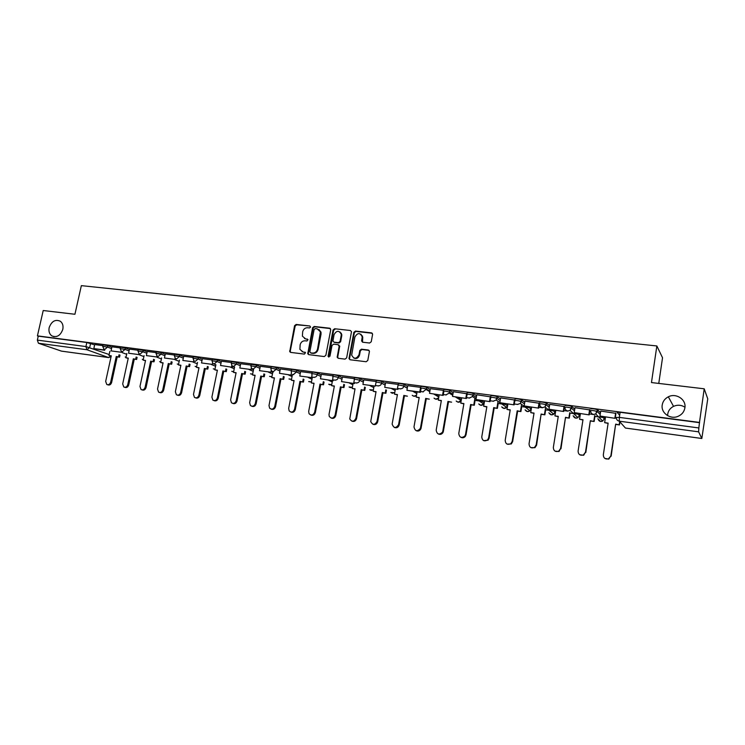<?xml version="1.0" encoding="UTF-8"?>
<svg xmlns="http://www.w3.org/2000/svg" width="745" height="745" viewBox="0 0 745 745"><rect width="100%" height="100%" fill="white"/><g stroke="black" fill="none" stroke-linecap="round" stroke-linejoin="round"><path stroke-width="1.12" d="M310.572 327.064L309.855 325.984L296.119 324.447L294.564 325.695L289.731 351.677L290.662 352.404L304.416 354.099L305.487 352.702L303.01 351.91L299.9 349.358L300.142 344.795C300.915 342.095 302.591 340.763 305.161 340.791L306.949 341.005L308.03 339.636L305.543 338.826L302.386 336.172L302.675 331.749C303.448 329.067 305.115 327.735 307.685 327.744L309.473 327.949L310.572 327.064M662.221 404.963C660.722 412.888 670.304 419.835 678.071 416.334C681.917 414.62 684.189 411.78 684.897 407.832C686.443 399.525 676.022 392.662 668.339 396.806C664.903 398.594 662.864 401.313 662.221 404.963M684.962 407.217C681.312 404.908 677.503 404.619 673.536 406.36C670.258 408.055 668.312 410.644 667.706 414.127L667.604 415.663M49.17 327.623C48.49 331.301 49.384 334.049 51.824 335.874C56.806 337.82 60.466 335.641 62.803 329.346C63.465 325.798 62.645 323.097 60.354 321.253C55.316 319.093 51.591 321.216 49.17 327.623M369.613 343.017L371.252 341.741L372.621 334.207L371.494 332.866L355.458 331.078L353.838 332.354L348.986 358.596L350.085 359.751L366.149 361.744L367.788 360.459L369.446 351.351L368.319 350.02L361.418 349.2L359.798 350.476L358.978 354.844C356.334 359.202 353.903 359.286 351.668 355.086L354.909 336.964C357.684 332.54 360.124 332.521 362.219 336.908L361.604 340.959L362.722 342.225L369.613 343.017M37.427 335.865L43.219 310.516L74.928 314.269L81.354 285.642L656.857 345.959L651.465 382.558L704.211 388.806L699.481 422.424L37.427 335.865L38.256 336.153L37.352 340.111L85.926 346.565L109.152 354.536M330.733 329.756L329.672 328.2L314.185 326.468L312.611 327.726L307.76 353.8L308.756 354.639L324.271 356.557L325.863 355.3L330.733 329.756M334.645 328.75L350.401 330.51L351.5 331.683L346.649 357.861L345.028 359.127L338.249 358.289L337.168 357.228L339.152 346.267L338.081 344.684L333.62 344.153L332.019 345.419L329.961 356.24L328.107 356.017L333.043 330.016L334.645 328.75L350.401 330.51M619.663 415.263L617.158 412.367L620.11 412.283L619.337 417.386L698.857 427.947L698.614 431.83L701.827 438.498L707.75 398.836L704.211 388.806M475.114 400.4L482.229 401.35M498.209 403.483L505.52 404.461M521.724 406.63L529.229 407.636M545.675 409.825L553.386 410.858M555.118 411.091L555.668 411.166M570.065 413.084L577.99 414.146M579.563 414.36L580.29 414.453M594.92 416.408L603.059 417.498M604.465 417.684L605.387 417.805M658.766 383.424L662.529 357.758L656.857 345.959M699.481 422.424L698.857 427.947M38.256 336.153L86.83 342.514L94.662 344.888M61.462 351.119L38.423 343.24L37.352 340.111M120.336 347.924L111.908 346.816L111.08 350.895L121.035 352.227L121.23 351.314M138.114 350.262L129.425 349.116L128.587 353.232L138.71 354.573L138.915 353.596M156.171 352.627L147.212 351.454L146.383 355.598L156.664 356.967L156.888 355.914M174.535 355.039L165.297 353.828L164.468 358.01L174.917 359.397L175.159 358.271M193.197 357.488L183.67 356.24L182.851 360.459L193.476 361.874L193.728 360.645M212.167 359.984L202.351 358.699L201.532 362.945L212.334 364.389L212.604 363.048M231.453 362.517L221.405 361.213M251.074 365.097L240.654 363.728L239.853 368.049L251.018 369.539L251.335 367.946M271.031 367.713L260.294 366.307L259.493 370.665L270.854 372.183L271.199 370.433M273.368 371.951L272.856 371.941M291.323 370.377L280.334 368.952M293.679 374.651L292.45 374.549M311.978 373.087L300.589 371.597L299.797 376.039L311.55 377.603L311.969 375.443M332.987 375.853L321.328 374.344M354.369 378.656L342.365 377.1M376.141 381.514L363.709 379.885L362.936 384.448L375.322 386.096L375.946 382.688M398.286 384.439L385.565 382.781M420.664 387.363L407.683 385.659L406.919 390.305L419.761 392.019L420.59 387.353M443.489 390.361L430.331 388.667M467.19 393.798L453.342 391.684M490.834 396.908L476.763 394.766M514.916 400.074L500.631 397.904M539.454 403.296L524.946 401.099M564.468 406.584L549.726 404.358M589.956 409.936L574.982 407.683M615.947 413.354L600.731 411.072M590.962 408.94C592.154 408.521 594.324 408.781 597.481 409.703L600.47 412.777M604.418 416.911L604.269 418.913M565.278 405.569C566.386 405.15 568.519 405.401 571.676 406.332L574.758 409.163M579.498 413.587L579.359 415.589M540.078 402.272C541.112 401.844 543.207 402.095 546.364 403.026L549.521 405.671M555.034 410.327L554.913 412.33M515.354 399.031C516.313 398.594 518.38 398.845 521.537 399.786L524.759 402.272M531.027 407.124L530.906 409.126M491.085 395.856C491.989 395.409 494.01 395.66 497.176 396.61L500.454 398.957M507.438 403.976L507.336 405.978M467.283 392.736C468.102 392.28 470.104 392.531 473.271 393.481L476.604 395.725M484.287 400.894L484.269 402.71M443.908 389.672C444.663 389.216 446.637 389.458 449.803 390.417L453.183 392.559M420.953 386.664C421.651 386.199 423.588 386.45 426.773 387.409L430.191 389.467M439.187 394.878L438.274 400.112L441.357 400.521L436.179 430.182C437.036 434.447 439.122 435.136 442.428 432.249L442.8 431.159L443.359 431.439L442.986 432.528C441.757 434.372 440.174 434.838 438.256 433.944M398.175 385.091L398.426 383.712C399.059 383.237 400.968 383.489 404.153 384.457L407.617 386.441M376.02 382.166L376.272 380.797C376.886 380.341 378.767 380.593 381.934 381.552L385.435 383.47M354.257 379.298L354.508 377.938C355.095 377.492 356.948 377.743 360.096 378.693L363.653 380.565M332.866 376.476L333.127 375.126C333.685 374.688 335.52 374.94 338.64 375.88L342.244 377.706M311.857 373.711L312.118 372.37C312.649 371.941 314.464 372.183 317.556 373.115L321.216 374.912M291.211 370.991L291.472 369.65C291.984 369.231 293.772 369.483 296.845 370.405L300.552 372.155M270.91 368.309L271.171 366.987C271.664 366.577 273.434 366.829 276.488 367.732L280.232 369.464M250.953 365.683L251.223 364.361L256.476 365.115L260.256 366.81M271.776 371.969L272.763 372.407M231.341 363.094L231.602 361.781L236.798 362.536L240.626 364.203M251.996 369.166L253.496 369.818M212.046 360.552L212.316 359.248L217.456 360.003L221.312 361.642M232.552 366.428L234.535 367.276M193.076 358.056L193.346 356.753L198.431 357.507L202.323 359.127M213.778 363.895L215.882 364.771M174.414 355.598L174.684 354.303L179.722 355.058L183.642 356.659M156.059 353.177L156.329 351.891L161.311 352.646L165.269 354.229M137.993 350.802L138.272 349.517L143.208 350.271L147.193 351.836M120.224 348.464L120.504 347.179L125.393 347.943L129.397 349.479M102.736 346.155L103.015 344.879L107.857 345.643L111.89 347.17M102.847 345.633L94.68 344.553L93.842 348.604L103.639 349.908L103.834 349.051M699.602 422.685L620.11 412.283M314.334 377.398L312.462 377.156M335.362 380.192L333.322 379.922M356.762 383.042L354.546 382.744M378.544 385.938L376.151 385.621M400.717 388.89L398.137 388.545M423.29 391.889L420.525 391.525M446.283 394.952L443.312 394.552M469.713 398.063L466.528 397.644M493.572 401.238L490.182 400.782M517.877 404.47L514.264 403.986M542.658 407.766L538.812 407.254M567.913 411.119L563.835 410.579M593.653 414.546L589.332 413.969M616.376 417.563L615.333 417.433M304.491 338.537L305.543 338.826M307.331 339.031L306.13 339.152M302.051 351.659L303.01 351.91M305.338 352.432L303.606 352.217M309.855 325.984L296.715 324.792L295.16 326.04L290.261 351.146L290.615 352.394M330.417 328.573L314.762 326.804L313.189 328.061L308.309 353.372L308.672 354.629M315.237 328.592L314.139 329.476L309.846 351.733L310.572 352.841L312.472 353.074C315.07 353.111 316.755 351.77 317.538 349.051L320.434 331.842L317.137 328.806L315.237 328.592M318.897 329.476L321.011 332.177L321.039 334.123L318.115 349.368C317.333 352.078 315.647 353.419 313.058 353.381L311.159 353.149M339.72 346.071L337.736 357.004L338.109 358.261M339.161 345.755L338.807 345.028M335.203 329.094L333.611 330.361L328.862 357.125M341.191 335.474L341.229 334.198C338.956 330.24 336.572 330.398 334.067 334.654L332.931 341.126L333.993 342.16L338.463 342.681L340.065 341.415L341.191 335.474L341.741 335.809L341.778 334.533L339.925 331.897M341.741 335.809L340.623 341.741L339.022 343.007L334.561 342.486M360.906 334.216L362.759 337.243L362.498 342.178M353.67 357.991C356.427 359.183 358.382 358.243 359.518 355.151L358.978 354.844M369.064 350.392L361.958 349.526L360.329 350.802L359.518 355.151M372.276 333.266L355.998 331.413L354.378 332.689L349.554 358.457L349.926 359.723M111.219 356.026L108.947 355.495L111.266 355.812L105.669 381.421L106.786 384.495C108.593 385.128 109.878 384.346 110.66 382.157L111.629 382.474C110.856 384.662 109.562 385.435 107.764 384.802L107.634 384.765M120.001 355.086L119.545 357.153L116.257 356.492L117.216 356.836L111.629 382.474M119.545 357.153L117.216 356.836M104.822 349.461L104.645 350.271L93.842 348.604M104.645 350.271L103.639 349.908M116.257 356.492L110.66 382.157M118.595 356.808L119.042 354.732M108.947 355.495L109.86 351.323M128.224 358.326L125.914 357.796L128.27 358.112L122.692 383.936L123.782 387C125.626 387.689 126.957 386.916 127.758 384.681L128.708 384.997C127.907 387.223 126.585 387.996 124.741 387.316L124.713 387.307M137.099 357.358L136.642 359.472L133.336 358.801L134.277 359.155L128.708 384.997M136.642 359.472L134.277 359.155M121.035 352.227L111.08 350.895M133.336 358.801L127.758 384.681M135.711 359.118L136.167 357.004M125.914 357.796L126.846 353.493M145.489 360.673L143.142 360.133L145.536 360.45L139.967 386.478L141.047 389.551C142.938 390.296 144.288 389.523 145.117 387.242L146.057 387.549C145.247 389.803 143.906 390.585 142.025 389.886M154.476 359.667L154.01 361.828L150.676 361.148L151.608 361.502L146.057 387.549M154.01 361.828L151.608 361.502M138.71 354.573L128.587 353.232M150.676 361.148L145.117 387.242M153.097 361.474L153.554 359.313M143.142 360.133L144.092 355.682M163.034 363.048L160.641 362.498L163.081 362.834L157.53 389.076L158.573 392.131C160.51 392.941 161.907 392.177 162.755 389.84L163.677 390.156C162.866 392.419 161.507 393.211 159.598 392.503M172.123 362.005L171.657 364.221L168.305 363.541L169.208 363.886L163.677 390.156M171.657 364.221L169.208 363.886M156.664 356.967L146.383 355.598M168.305 363.541L162.755 389.84M170.754 363.867L171.22 361.651M160.641 362.498L161.618 357.898M180.849 365.469L178.428 364.91L180.895 365.246L175.364 391.702L176.379 394.748C178.353 395.632 179.787 394.887 180.681 392.485L181.575 392.801C180.765 395.083 179.387 395.874 177.45 395.167M190.05 364.38L189.584 366.652L186.203 365.963L187.088 366.307L181.575 392.801M189.584 366.652L187.088 366.307M174.917 359.397L164.468 358.01M186.203 365.963L180.681 392.485M188.699 366.298L189.174 364.035M178.428 364.91L179.424 360.142M198.962 367.918L196.494 367.36L199.008 367.695L193.486 394.375L194.454 397.392C196.484 398.379 197.965 397.634 198.887 395.176L199.762 395.483C198.952 397.783 197.555 398.584 195.59 397.867M208.265 366.791L207.79 369.12L204.4 368.43L205.266 368.775L199.762 395.483M207.79 369.12L205.266 368.775M193.476 361.874L182.851 360.459M204.4 368.43L198.887 395.176M206.933 368.766L207.408 366.447M196.494 367.36L197.518 362.415M217.354 370.414L214.849 369.846L217.4 370.19L211.906 397.094L212.809 400.065C214.895 401.164 216.423 400.447 217.4 397.904L218.248 398.212C217.428 400.531 216.022 401.332 214.02 400.614M226.778 369.241L226.294 371.625L222.885 370.935L223.733 371.28L218.248 398.212M226.294 371.625L223.733 371.28M212.334 364.389L201.532 362.945M222.885 370.935L217.4 397.904M225.456 371.28L225.94 368.896M214.849 369.846L215.901 364.715M236.053 372.947L233.511 372.37L236.1 372.724L230.624 399.86L231.453 402.766C233.595 404.004 235.178 403.306 236.212 400.68L237.04 400.987C236.221 403.324 234.787 404.135 232.747 403.399M245.599 371.727L245.105 374.176L241.678 373.478L242.497 373.822L237.04 400.987M245.105 374.176L242.497 373.822M220.529 365.478L232.375 367.304L220.529 365.478L221.405 361.195M231.509 366.94L231.807 365.488M241.678 373.478L236.212 400.68M244.286 373.832L244.779 371.373M233.511 372.37L234.582 367.034M255.06 375.527L252.471 374.94L255.107 375.294L249.659 402.663L250.394 405.485C252.583 406.891 254.222 406.23 255.33 403.501L256.14 403.809C255.312 406.165 253.859 406.975 251.782 406.239M264.726 374.251L264.224 376.765L260.778 376.067L261.57 376.411L256.14 403.809M264.224 376.765L261.57 376.411M251.018 369.539L239.853 368.049M260.778 376.067L255.33 403.501M263.432 376.421L263.926 373.897M252.471 374.94L253.579 369.371M274.383 378.143L271.748 377.547L274.43 377.911L269.001 405.522L269.634 408.213C271.86 409.825 273.573 409.21 274.765 406.37L275.557 406.668C274.719 409.061 273.247 409.871 271.143 409.117M284.171 376.802L283.659 379.401L280.185 378.693L280.967 379.037L275.557 406.668M283.659 379.401L280.967 379.037M270.854 372.183L259.493 370.665M280.185 378.693L274.765 406.37M282.895 379.056L283.398 376.458M271.748 377.547L272.866 371.885M294.033 380.807L291.351 380.201L294.079 380.574L288.669 408.418L289.172 410.942C291.435 412.814 293.223 412.264 294.536 409.284L295.299 409.582C294.461 411.994 292.962 412.814 290.811 412.041M303.941 379.401L303.429 382.083L299.928 381.365L300.682 381.71L295.299 409.582M303.429 382.083L300.682 381.71M279.468 373.329L291.807 375.229L279.468 373.329L280.334 368.933M291.025 374.865L291.407 372.928M299.928 381.365L294.536 409.284M302.675 381.738L303.196 379.056M291.351 380.201L292.459 374.493M314.008 383.517L311.28 382.902L314.055 383.284L308.672 411.37L309.026 413.661C311.308 415.859 313.179 415.393 314.641 412.255L315.377 412.553C314.53 414.984 313.012 415.812 310.823 415.021M324.047 382.036L323.526 384.802L320.005 384.085L320.732 384.429L315.377 412.553M323.526 384.802L320.732 384.429M311.55 377.603L299.797 376.039M320.005 384.085L314.641 412.255M322.799 384.467L323.33 381.691M311.28 382.902L312.229 377.948M334.319 386.273L331.544 385.649L334.365 386.031L329.02 414.378L329.215 416.334C331.469 418.941 333.425 418.588 335.082 415.272L335.799 415.561C334.943 418.029 333.397 418.858 331.162 418.047M344.497 384.709L343.957 387.577L340.418 386.851L341.126 387.195L335.799 415.561M343.957 387.577L341.126 387.195M320.48 378.795L333.164 380.742L320.48 378.795L321.328 374.316M332.438 380.388L332.894 377.957M341.201 334.021L341.35 333.229M340.418 386.851L335.082 415.272M343.268 387.242L343.799 384.364M331.544 385.649L332.494 380.658M354.983 389.067L352.162 388.443L355.03 388.834L349.768 418.96C351.919 422.07 353.959 421.866 355.887 418.336L356.566 418.634C355.7 421.121 354.136 421.949 351.854 421.121M365.301 387.409L364.752 390.399L361.195 389.663L361.865 390.007L356.566 418.634M364.752 390.399L361.865 390.007M341.517 381.598L354.387 383.573L341.517 381.598L342.365 377.082M353.689 383.219L354.21 380.425M362.303 336.964L362.489 335.958M361.195 389.663L355.887 418.336M364.082 390.054L364.631 387.074M352.162 388.443L353.102 383.405M376.011 391.917L373.133 391.283L376.048 391.684L370.731 421.53C372.677 425.218 374.782 425.199 377.045 421.465L377.696 421.754C376.83 424.278 375.229 425.106 372.9 424.25M386.459 390.156L385.901 393.258L382.315 392.531L382.958 392.866L377.696 421.754M385.901 393.258L382.958 392.866M375.322 386.096L362.936 384.448M382.315 392.531L377.045 421.465M385.258 392.932L385.826 389.821M373.133 391.283L374.065 386.199M397.392 394.822L394.468 394.17L397.439 394.58L392.14 424.063C393.76 428.384 395.902 428.571 398.575 424.641L399.199 424.929C398.314 427.481 396.685 428.319 394.31 427.425M404.433 395.772L407.422 396.182L403.818 395.437L404.433 395.772L399.199 424.929M384.727 387.353L397.979 389.384L384.727 387.353L385.565 382.753M397.346 389.03L398.016 385.286M398.044 385.118L398.175 384.411M403.818 395.437L398.575 424.641M394.468 394.17L395.399 389.039M419.156 397.774L416.176 397.113L419.202 397.523L413.987 426.913C415.114 431.402 417.247 431.886 420.376 428.356L420.497 427.872L420.972 428.636C419.901 430.889 418.271 431.569 416.092 430.657M426.28 398.733L429.316 399.152L425.693 398.407L426.28 398.733L421.083 428.151M421.139 388.043L420.366 392.373L406.919 390.305M420.366 392.373L419.761 392.019M425.693 398.407L420.497 427.872M416.176 397.113L417.098 391.935M448.509 401.751L451.61 402.17L447.959 401.425L448.509 401.751L443.359 431.439M441.31 400.773L438.274 400.112M443.918 391.069L443.163 395.409L429.511 393.323L430.34 388.629M442.586 395.064L443.415 390.352M443.163 395.409L429.511 393.323M447.959 401.425L442.8 431.159M463.856 403.827L460.764 403.157L463.902 403.576L458.771 433.515C459.414 437.548 461.425 438.405 464.824 436.095L465.504 434.512L466.035 434.791L465.355 436.374C464.023 437.855 462.515 438.153 460.81 437.278M474.938 401.462L474.295 405.243L470.626 404.488L471.147 404.814L466.035 434.791M474.295 405.243L471.147 404.814M467.124 394.179L466.379 398.51L452.522 396.387L453.342 391.656M465.839 398.156L466.659 393.397M466.379 398.51L452.522 396.387M470.626 404.488L465.504 434.512M473.783 404.917L474.826 398.752M460.764 403.157L461.676 397.877M486.811 406.938L483.663 406.258L486.857 406.686L481.764 436.915C482.248 440.733 484.194 441.729 487.612 439.904L488.627 437.92L489.12 438.2L488.105 440.174L483.766 440.677M498.07 404.358L497.39 408.381L493.702 407.617L494.186 407.943L489.12 438.2M497.39 408.381L494.186 407.943M490.732 397.504L490.033 401.657L475.962 399.506L476.772 394.729M489.53 401.313L490.331 396.508M490.033 401.657L475.962 399.506M493.702 407.617L488.627 437.92M496.915 408.055L497.958 401.825M483.663 406.258L484.567 400.931M510.185 410.113L506.982 409.415L510.232 409.852L505.185 440.37C505.557 444.011 507.438 445.119 510.828 443.675L512.169 441.403L512.635 441.673L511.293 443.946L507.121 444.122M521.621 407.264L520.913 411.566L517.198 410.802L517.645 411.119L512.635 441.673M520.913 411.566L517.645 411.119M514.925 399.981L514.125 404.87L499.83 402.691L500.64 397.867M513.659 404.526L514.46 399.674M514.125 404.87L499.83 402.691M517.198 410.802L512.169 441.403M520.476 411.24L521.509 404.954M506.982 409.415L507.876 404.041M533.988 413.335L530.729 412.628L534.035 413.084L529.034 443.89C529.332 447.391 531.157 448.574 534.51 447.438L536.158 444.933L536.577 445.203L534.938 447.698L530.906 447.615M545.619 410.169L544.874 414.816L541.131 414.043L536.577 445.203M544.874 414.816L541.54 414.36M539.473 403.203L538.672 408.148L524.163 405.932L524.955 401.052M538.244 407.804L539.035 402.905M538.672 408.148L524.163 405.932M541.131 414.043L536.158 444.933M544.465 414.49L545.489 408.139M530.729 412.628L531.604 407.198M558.238 416.623L554.913 415.906L558.275 416.362L553.33 447.475C553.572 450.865 555.351 452.113 558.675 451.209L560.585 448.546L559.057 451.47L555.1 451.163M570.074 413.047L569.273 418.122L565.511 417.349L560.966 448.807M569.273 418.122L565.883 417.666M564.477 406.491L563.695 411.482L548.953 409.228L549.736 404.312M563.304 411.147L564.086 406.193M563.695 411.482L548.953 409.228M565.511 417.349L560.585 448.546M568.91 417.805L569.711 412.721M554.913 415.906L555.779 410.43M582.935 419.975L579.545 419.249L582.981 419.714L578.092 451.125C578.288 454.422 580.029 455.726 583.326 455.018L585.477 452.215L583.67 455.269L579.74 454.748M595.004 415.887L594.138 421.493L590.347 420.711L585.821 452.476M594.138 421.493L590.683 421.018M589.975 409.825L589.193 414.881L574.218 412.6L574.991 407.627M588.848 414.546L589.621 409.545M589.193 414.881L574.218 412.6M590.347 420.711L585.477 452.215M593.812 421.176L594.678 415.561M579.545 419.249L580.411 413.708M608.106 423.383L604.651 422.648L608.144 423.123L603.31 454.85C603.478 458.073 605.201 459.414 608.469 458.864L610.844 455.959L608.777 459.116L604.81 458.38M619.924 421.894L619.468 424.929L615.659 424.138L611.142 456.21M619.468 424.929L615.947 424.445M615.966 413.233L615.193 418.345L599.976 416.027L600.74 411.007M614.895 418.019L615.659 412.963M615.193 418.345L599.976 416.027M615.659 424.138L610.844 455.959M619.188 424.613L619.644 421.577M604.651 422.648L605.499 417.06M305.31 352.394L304.798 352.124M698.614 431.83L619.291 421.186L625.446 428.058L701.79 438.47M90.601 343.38L89.698 347.431L86.932 349.75L38.423 343.24M61.053 351.063L108.556 357.544L86.932 349.75L85.926 346.565L86.83 342.514M597.639 409.815L597.36 411.603L600.2 414.537M602.211 416.613L604.297 418.774L602.705 421.065L600.6 421.474L597.853 418.727M571.815 406.425L571.536 408.195L574.479 410.914M577.03 413.261L579.386 415.44L577.99 417.6L575.745 418.113L573.119 415.775M546.495 403.11L546.206 404.861L549.242 407.394M552.315 409.964L554.941 412.162L553.749 414.164L551.347 414.816L548.869 412.804M521.649 399.86L521.36 401.592L524.48 403.986M528.056 406.733L530.943 408.94L529.965 410.746L527.404 411.575L525.076 409.834M497.269 396.666L496.98 398.379L500.174 400.652M504.244 403.557L507.373 405.783L506.628 407.347L503.881 408.39L501.702 406.882M473.345 393.528L473.047 395.232L476.316 397.411M480.86 400.438L484.231 402.682L483.71 403.958L480.786 405.271L478.746 403.939M449.859 390.454L449.561 392.131L452.895 394.226M457.896 397.374L461.388 399.571M426.801 387.428L426.503 389.095L429.902 391.125M435.35 394.366L438.907 396.489M398.119 385.379L398.128 385.361C398.761 384.895 400.67 385.146 403.865 386.115L404.153 384.457L403.865 386.115L407.319 388.08M413.186 391.414L416.828 393.481M381.934 381.552L381.626 383.191L385.137 385.1M391.423 388.508L395.129 390.529M360.096 378.693L359.788 380.313L363.355 382.176M370.032 385.659L373.804 387.633M338.64 375.88L338.332 377.482L341.946 379.307M349.014 382.856L352.841 384.783M317.556 373.115L317.258 374.707L320.918 376.486M328.349 380.099L332.233 381.989M296.845 370.405L296.538 371.978L300.244 373.729M308.03 377.389L311.978 379.252M276.488 367.732L276.181 369.297L279.924 371.01M288.054 374.726L292.059 376.56M256.476 365.115L256.168 366.661L259.949 368.347M268.414 372.109L272.465 373.916M236.798 362.536L236.491 364.072L240.318 365.73M249.091 369.539L253.198 371.308M217.456 360.003L217.14 361.53L221.004 363.16M230.093 366.996L234.237 368.756M198.431 357.507L198.114 359.025L202.016 360.627M211.394 364.51L215.584 366.242M179.722 355.058L179.405 356.557L183.335 358.149M193.002 362.051L197.239 363.765M161.311 352.646L160.994 354.136L164.962 355.7M174.898 359.639L179.173 361.334M143.208 350.271L142.891 351.742L146.877 353.298M157.083 357.265L161.395 358.941M125.393 347.943L125.076 349.396L129.09 350.932M139.548 354.927L143.897 356.585M107.857 345.643L107.541 347.096L111.582 348.604M122.031 352.534L126.669 354.275M102.698 346.332L107.541 347.096L104.728 349.433L103.9 349.098L102.698 346.332M126.017 357.293L125.207 357.013M120.187 348.641L125.076 349.396L122.236 351.752L121.333 351.379L120.187 348.641M137.955 350.988L142.891 351.742L140.013 354.117L139.045 353.698L137.955 350.988M156.012 353.372L160.994 354.136L158.089 356.52L157.046 356.045L156.012 353.372M174.377 355.793L179.405 356.557L176.463 358.96L175.326 358.429L174.377 355.793M193.03 358.261L198.114 359.025L195.134 361.446L193.914 360.831L193.03 358.261M212.008 360.766L217.14 361.53L214.122 363.97L212.791 363.253L212.008 360.766M231.295 363.318L236.491 364.072L233.427 366.54L231.984 365.702L231.295 363.318M250.916 365.907L256.168 366.661L253.067 369.147L251.484 368.17L250.916 365.907M270.863 368.542C271.357 368.142 273.126 368.393 276.181 369.297L273.033 371.802L271.32 370.637L270.863 368.542M291.491 373.105L291.165 371.224C291.668 370.814 293.465 371.066 296.538 371.978L293.353 374.502M312.015 375.573L311.81 373.953C312.341 373.534 314.157 373.785 317.258 374.707C316.755 376.449 315.684 377.296 314.027 377.249M332.913 378.032L332.819 376.728C333.378 376.299 335.213 376.551 338.332 377.482C337.839 379.233 336.749 380.09 335.064 380.052M354.21 380.471L354.201 379.559C354.788 379.112 356.65 379.363 359.788 380.313C359.295 382.083 358.187 382.939 356.473 382.893M375.946 382.911L375.964 382.436C376.579 381.98 378.469 382.232 381.626 383.191C381.133 384.969 380.006 385.836 378.264 385.789M407.301 388.182L403.846 386.217C403.315 387.959 402.179 388.797 400.456 388.741M420.664 388.331C421.353 387.866 423.3 388.117 426.475 389.086L423.048 391.749M443.61 391.349C444.374 390.901 446.339 391.153 449.514 392.103L449.235 393.099L446.05 394.803M466.985 394.431C467.813 393.984 469.816 394.235 472.982 395.185L472.507 396.554L469.49 397.923M490.806 397.569C491.7 397.132 493.721 397.383 496.887 398.324L496.207 400.009L493.367 401.089M515.065 400.763C516.034 400.326 518.092 400.587 521.249 401.518L520.355 403.464L517.691 404.33M539.79 404.023C540.833 403.594 542.928 403.846 546.085 404.777L544.968 406.938L542.481 407.627C540.572 407.17 539.678 405.969 539.79 404.023M564.999 407.338C566.107 406.919 568.239 407.18 571.396 408.102L570.083 410.439L567.755 410.979C565.809 410.523 564.887 409.312 564.999 407.338M590.692 410.719C591.884 410.318 594.054 410.57 597.201 411.491L595.702 413.978L593.523 414.406C591.53 413.941 590.589 412.711 590.692 410.719M143.254 359.621L142.286 359.304L143.245 359.649M160.762 361.968L159.626 361.642M178.539 364.352L177.236 364.007M196.615 366.754L195.125 366.4M214.979 369.194L213.293 368.84M233.651 371.671L231.76 371.317M252.62 374.167L250.525 373.822M271.916 376.7L269.588 376.374M291.528 379.261L288.976 378.963M311.475 381.859L308.672 381.589M331.767 384.476L330.007 384.876L328.694 384.252M352.404 387.121L350.448 387.642L349.06 386.962M373.403 389.793L371.243 390.454L369.762 389.7M394.776 392.485L392.392 393.313L390.818 392.475M416.52 395.176L413.913 396.228L412.236 395.297M438.665 397.858L435.816 399.19L434.028 398.147M461.229 400.456L458.101 402.198L456.191 401.024M616.394 417.451L619.337 417.386L619.291 421.186C617.26 420.711 616.292 419.463 616.394 417.451M701.827 438.498L625.567 428.068M111.014 355.998L108.556 357.544L111.08 356.65M290.261 351.146L289.656 350.839M295.16 326.04L294.564 325.695M296.715 324.792L296.119 324.447M308.309 353.372L307.722 353.065M313.189 328.061L312.611 327.726M314.762 326.804L314.185 326.468M330.24 328.536L329.672 328.2M313.058 353.381L312.472 353.074M318.115 349.368L317.538 349.051M321.039 334.123L320.462 333.788M337.736 357.004L337.178 356.697M339.711 346.583L339.152 346.267M328.675 356.324L328.107 356.017M333.611 330.361L333.043 330.016M339.022 343.007L338.463 342.681M340.623 341.741L340.065 341.415M362.163 340.959L361.632 340.623M362.685 338.128L362.154 337.792M360.329 350.802L359.798 350.476M361.958 349.526L361.418 349.2M368.84 350.346L368.319 350.02M349.554 358.457L349.005 358.149M354.378 332.689L353.838 332.354M355.998 331.413L355.458 331.078M372.016 333.211L371.494 332.866M54.161 336.721L51.824 335.874M125.234 357.023L126.017 357.311M426.773 387.409L426.363 389.644L429.8 391.693M449.803 390.417L449.235 393.099L452.718 395.269M473.271 393.481L472.507 396.554L476.064 398.901M497.176 396.61L496.207 400.009L499.848 402.579M521.537 399.786L520.355 403.464L529.965 410.746C528.149 412.115 526.585 411.864 525.262 409.983M546.364 403.026L544.968 406.938L553.749 414.164C551.803 415.365 550.248 414.974 549.065 412.963M571.676 406.332L570.083 410.439L577.99 417.6C575.894 418.671 574.339 418.122 573.315 415.943M597.481 409.703L595.702 413.978L602.705 421.065C600.423 422.015 598.868 421.298 598.039 418.913M159.663 361.651L160.743 362.014M177.282 364.016L178.53 364.407M195.171 366.419L196.596 366.829M213.359 368.868L214.96 369.287M231.825 371.345L233.632 371.774M250.599 373.86L252.602 374.288M269.671 376.411L271.888 376.84M289.06 379L291.5 379.41M308.765 381.636L311.447 382.017M328.806 384.308L331.739 384.644M349.172 387.018L352.376 387.288M369.892 389.765L373.375 389.961M390.957 392.55L394.748 392.643M412.944 391.376L416.809 393.574M412.385 395.381C413.764 396.601 415.133 396.582 416.502 395.316M434.009 394.189L438.814 397.048M434.186 398.24C435.751 399.665 437.24 399.562 438.656 397.951M455.595 397.066L461.183 400.559C459.758 402.589 458.147 402.784 456.359 401.136M477.759 400.028L483.71 403.958C482.136 405.736 480.544 405.764 478.923 404.06M500.538 403.064L506.628 407.347C504.924 408.903 503.35 408.791 501.888 407.012M61.286 351.109L108.77 357.591M673.536 406.36L668.339 396.806M290.336 351.985L289.731 351.677M308.346 354.108L307.76 353.8M321.011 332.177L320.434 331.842M337.736 357.535L337.168 357.228M328.675 356.743L328.107 356.436M341.778 334.533L341.229 334.198M362.135 341.294L361.604 340.959M362.759 337.243L362.219 336.908M349.535 358.904L348.986 358.596M420.376 428.356L420.972 428.636M442.428 432.249L442.986 432.528M464.824 436.095L465.355 436.374M487.612 439.904L488.105 440.174M510.828 443.675L511.293 443.946"/></g></svg>
